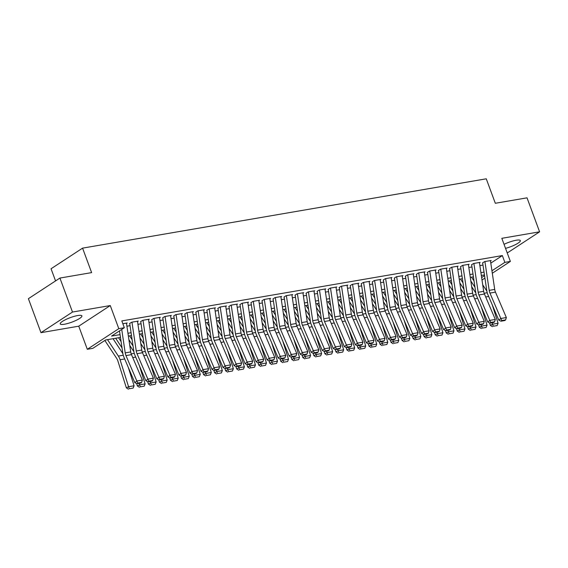 <?xml version="1.0" encoding="UTF-8"?>
<svg xmlns="http://www.w3.org/2000/svg" width="568" height="568" viewBox="0 0 568 568"><rect width="100%" height="100%" fill="white"/><g stroke="black" fill="none" stroke-linecap="round" stroke-linejoin="round"><path stroke-width="0.85" d="M64.425 324.243A11.559 2.386 159.7 0 0 76.233 320.309A11.559 2.386 159.7 0 0 81.906 315.886A11.559 2.386 159.7 0 0 77.709 315.545A11.559 2.386 159.7 0 0 65.909 319.479A11.559 2.386 159.7 0 0 60.229 323.902A11.559 2.386 159.7 0 0 64.425 324.243M505.541 248.358A11.559 2.386 159.7 0 0 520.345 240.591A11.559 2.386 159.7 0 0 516.149 240.25A11.559 2.386 159.7 0 0 504.05 244.325M120.466 337.428L105.591 339.983L92.811 348.347L87.302 349.292L118.811 328.666L124.328 327.722L111.555 336.079L120.047 334.623M78.753 326.181L110.263 305.556L72.491 312.045L59.917 278.057L28.4 298.683L40.974 332.671L78.753 326.181L87.302 349.292M55.55 280.911L51.056 268.763L82.573 248.138L486.265 178.806L495.317 203.28L527.026 197.834L539.6 231.822L501.821 238.311L510.369 261.422L492.307 273.243M507.117 252.618L508.083 252.448L539.6 231.822M72.491 312.045L40.974 332.671M126.501 323.448L127.218 322.972L122.851 323.724M137.527 321.552L138.251 321.083L131.634 322.219L129.504 323.611M148.56 319.656L149.278 319.188L142.66 320.324L140.53 321.715M159.587 317.768L160.311 317.292L153.694 318.428L151.564 319.819M170.62 315.872L171.337 315.396L164.72 316.532L162.59 317.931M181.646 313.976L182.371 313.508L175.753 314.644L173.623 316.035M192.68 312.08L193.397 311.612L186.78 312.748L184.65 314.139M203.706 310.185L204.43 309.716L197.813 310.852L195.683 312.244M214.739 308.296L215.457 307.82L208.839 308.956L206.709 310.355M225.766 306.4L226.49 305.925L219.873 307.061L217.743 308.459M236.799 304.505L237.516 304.036L230.899 305.172L228.769 306.564M247.826 302.609L248.55 302.14L241.932 303.276L239.802 304.668M258.859 300.721L259.576 300.245L252.959 301.381L250.829 302.772M269.885 298.825L270.609 298.349L263.992 299.485L261.862 300.884M280.919 296.929L281.636 296.453L275.019 297.596L272.889 298.988M291.945 295.033L292.669 294.565L286.052 295.701L283.922 297.092M302.978 293.138L303.695 292.669L297.078 293.805L294.948 295.197M314.005 291.249L314.729 290.773L308.112 291.909L305.982 293.301M325.038 289.353L325.755 288.878L319.138 290.014L317.008 291.412M336.064 287.458L336.788 286.989L330.171 288.125L328.041 289.517M347.098 285.562L347.815 285.093L341.198 286.229L339.068 287.621M358.124 283.666L358.848 283.198L352.231 284.334L350.101 285.725M369.157 281.778L369.875 281.302L363.257 282.438L361.127 283.83M380.184 279.882L380.908 279.406L374.291 280.542L372.161 281.941M391.217 277.986L391.934 277.518L385.317 278.654L383.187 280.045M402.243 276.091L402.968 275.622L396.35 276.758L394.22 278.15M413.277 274.195L413.994 273.726L407.377 274.862L405.247 276.254M424.303 272.306L425.027 271.831L418.41 272.967L416.28 274.365M435.336 270.411L436.054 269.935L429.436 271.071L427.306 272.47M446.363 268.515L447.087 268.046L440.47 269.182L438.34 270.574M457.396 266.619L458.113 266.151L451.496 267.287L449.366 268.678M468.422 264.731L469.147 264.255L462.529 265.391L460.399 266.782M479.456 262.835L480.173 262.359L473.556 263.495L471.426 264.894M490.809 263.126L502.346 255.572L121.815 320.92L124.328 327.722M126.912 326.217L130.029 325.677M137.939 324.321L141.063 323.788M148.972 322.425L152.089 321.893M159.998 320.529L163.123 319.997M171.032 318.641L174.149 318.101M182.058 316.745L185.182 316.206M193.092 314.849L196.209 314.317M204.118 312.954L207.242 312.421M215.151 311.058L218.268 310.526M226.178 309.169L229.302 308.63M237.211 307.274L240.328 306.734M248.237 305.378L251.361 304.846M259.271 303.482L262.388 302.95M270.297 301.594L273.421 301.054M281.33 299.698L284.447 299.159M292.357 297.802L295.481 297.263M303.39 295.907L306.507 295.374M314.416 294.011L317.54 293.478M325.45 292.122L328.567 291.583M336.476 290.227L339.6 289.687M347.51 288.331L350.626 287.798M358.536 286.435L361.66 285.903M369.562 284.54L372.686 284.007M380.595 282.651L383.72 282.111M391.622 280.755L394.746 280.216M402.655 278.86L405.779 278.327M413.681 276.964L416.805 276.431M424.715 275.075L427.839 274.536M435.741 273.18L438.865 272.64M446.775 271.284L449.899 270.744M457.801 269.388L460.925 268.856M468.834 267.493L471.958 266.96M479.861 265.604L482.985 265.064M490.482 260.939L491.206 260.464L484.589 261.607L482.459 262.998M110.263 305.556L118.811 328.666M502.346 255.572L504.86 262.373L510.369 261.422M59.917 278.057L91.626 272.612L82.573 248.138M484.447 274.919L481.323 275.459M473.421 276.815L470.297 277.354M462.387 278.71L459.263 279.243M451.361 280.606L448.237 281.139M440.328 282.495L437.204 283.034M429.301 284.39L426.177 284.93M418.268 286.286L415.144 286.826M407.242 288.182L404.118 288.714M396.208 290.078L393.084 290.61M385.182 291.966L382.058 292.506M374.149 293.862L371.025 294.401M363.122 295.758L359.998 296.297M352.089 297.653L348.965 298.186M341.063 299.549L337.939 300.081M330.029 301.438L326.905 301.977M319.003 303.333L315.879 303.873M307.97 305.229L304.846 305.761M296.943 307.125L293.819 307.657M285.91 309.02L282.786 309.553M274.884 310.909L271.76 311.449M263.85 312.805L260.726 313.344M252.824 314.7L249.7 315.233M241.791 316.596L238.674 317.129M230.764 318.485L227.64 319.024M219.731 320.38L216.614 320.92M208.704 322.276L205.581 322.816M197.671 324.172L194.554 324.704M186.645 326.067L183.521 326.6M175.611 327.956L172.494 328.496M164.585 329.852L161.461 330.391M153.552 331.748L150.435 332.28M142.525 333.643L139.401 334.176M131.492 335.539L128.375 336.071M481.636 277.567L484.554 275.657M484.916 278.086L481.998 279.996M491.938 270.759L504.86 262.373M127.956 333.267L131.08 332.727M138.982 331.371L142.106 330.832M150.016 329.476L153.14 328.943M161.042 327.58L164.166 327.047M172.076 325.691L175.2 325.152M183.102 323.796L186.226 323.256M194.135 321.9L197.259 321.367M205.162 320.004L208.286 319.472M216.195 318.108L219.319 317.576M227.221 316.22L230.345 315.68M238.255 314.324L241.372 313.784M249.281 312.428L252.405 311.896M260.314 310.533L263.431 310M271.341 308.644L274.465 308.104M282.374 306.748L285.491 306.209M293.4 304.853L296.524 304.313M304.434 302.957L307.551 302.424M315.46 301.061L318.584 300.529M326.493 299.173L329.61 298.633M337.52 297.277L340.644 296.737M348.553 295.381L351.67 294.842M359.579 293.486L362.704 292.953M370.613 291.59L373.73 291.057M381.639 289.701L384.763 289.162M392.673 287.806L395.79 287.266M403.699 285.91L406.823 285.377M414.732 284.014L417.849 283.482M425.759 282.118L428.883 281.586M436.792 280.23L439.909 279.69M447.818 278.334L450.942 277.795M458.852 276.438L461.969 275.906M469.878 274.543L473.002 274.01M480.911 272.654L484.028 272.115M491.838 270.077L492.08 270.73M490.432 260.598L494.707 289.424A7.405 4.856 -99.7 0 0 495.466 292.129L506.344 317.54L500.827 318.492L501.778 320.551L500.962 321.204L504.824 320.537L505.634 319.883L501.778 320.551M484.916 261.55L489.197 290.376A7.405 4.856 -99.7 0 0 489.95 293.081L500.827 318.492L498.796 320.125L487.919 294.714A11.111 7.285 80.3 0 1 486.783 290.66L482.672 262.963M498.796 320.125L500.962 321.204M505.634 319.883L506.344 317.54M470.836 280.982L474.969 287.252M489.573 322.915L490.34 325.35L492.555 324.207L492.087 322.723M474.031 280.975L471.511 277.141M486.854 291.121L482.715 284.838M493.287 326.224L497.149 325.563L493.287 326.224L492.555 324.207L498.072 323.263L492.286 304.917M498.072 323.263L497.149 325.563M492.406 326.685L490.34 325.35M479.406 262.494L483.68 291.32A7.405 4.856 -99.7 0 0 484.44 294.025L495.31 319.436L489.793 320.38L490.745 322.439L489.935 323.1L493.791 322.432L494.607 321.779L490.745 322.439M473.889 263.438L478.164 292.271A7.405 4.856 -99.7 0 0 478.923 294.969L489.793 320.38L487.763 322.02L476.893 296.61A11.111 7.285 80.3 0 1 475.75 292.555L471.646 264.851M487.763 322.02L489.935 323.1M494.607 321.779L495.31 319.436M468.373 264.39L472.647 293.216A7.405 4.856 -99.7 0 0 473.407 295.921L484.284 321.332L478.767 322.276L479.719 324.335L478.902 324.988L482.764 324.328L483.574 323.675L479.719 324.335M462.856 265.334L467.137 294.16A7.405 4.856 -99.7 0 0 467.89 296.865L478.767 322.276L476.737 323.916L465.859 298.498A11.111 7.285 80.3 0 1 464.723 294.444L460.612 266.747M476.737 323.916L478.902 324.988M483.574 323.675L484.284 321.332M457.346 266.286L461.621 295.111A7.405 4.856 -99.7 0 0 462.38 297.817L473.25 323.227L467.734 324.172L468.685 326.231L467.876 326.884L471.731 326.224L472.548 325.57L468.685 326.231M451.83 267.23L456.104 296.056A7.405 4.856 -99.7 0 0 456.864 298.761L467.734 324.172L465.703 325.805L454.833 300.394A11.111 7.285 80.3 0 1 453.69 296.34L449.586 268.643M465.703 325.805L467.876 326.884M472.548 325.57L473.25 323.227M446.313 268.174L450.587 297.007A7.405 4.856 -99.7 0 0 451.347 299.705L462.224 325.116L456.707 326.067L457.659 328.126L456.842 328.78L460.705 328.119L461.514 327.459L457.659 328.126M440.796 269.125L445.078 297.951A7.405 4.856 -99.7 0 0 445.83 300.657L456.707 326.067L454.677 327.7L443.8 302.29A11.111 7.285 80.3 0 1 442.664 298.236L438.553 270.538M454.677 327.7L456.842 328.78M461.514 327.459L462.224 325.116M459.803 282.871L463.935 289.14M478.54 324.811L479.307 327.246L481.522 326.103L481.06 324.619M463.005 282.871L460.478 279.037M475.828 293.01L471.688 286.733M482.26 328.119L486.123 327.452L482.26 328.119L481.522 326.103L487.039 325.152L481.259 306.812M487.039 325.152L486.123 327.452M481.373 328.574L479.307 327.246M448.777 284.767L452.909 291.036M467.514 326.706L468.28 329.142L470.496 327.999L470.027 326.515M451.972 284.767L449.451 280.933M464.794 294.906L460.655 288.629M471.227 330.015L475.089 329.348L471.227 330.015L470.496 327.999L476.012 327.047L470.226 308.708M476.012 327.047L475.089 329.348M470.347 330.469L468.28 329.142M437.743 286.662L441.876 292.932M456.48 328.602L457.247 331.037L459.462 329.887L459.001 328.411M440.945 286.662L438.418 282.829M453.768 296.801L449.629 290.518M460.201 331.904L464.063 331.243L460.201 331.904L459.462 329.887L464.979 328.943L459.2 310.597M464.979 328.943L464.063 331.243M459.313 332.365L457.247 331.037M426.717 288.558L430.849 294.827M445.454 330.491L446.221 332.926L448.436 331.783L447.967 330.306M429.919 288.558L427.392 284.717M442.735 298.697L438.595 292.413M449.167 333.799L453.03 333.139L449.167 333.799L448.436 331.783L453.953 330.839L448.166 312.492M453.953 330.839L453.03 333.139M448.287 334.261L446.221 332.926M435.287 270.07L439.561 298.896A7.405 4.856 -99.7 0 0 440.321 301.601L451.191 327.012L445.674 327.963L446.625 330.022L445.816 330.675L449.671 330.008L450.488 329.355L446.625 330.022M429.77 271.014L434.044 299.847A7.405 4.856 -99.7 0 0 434.804 302.552L445.674 327.963L443.644 329.596L432.773 304.185A11.111 7.285 80.3 0 1 431.63 300.131L427.526 272.434M443.644 329.596L445.816 330.675M450.488 329.355L451.191 327.012M415.684 290.454L419.816 296.723M434.421 332.386L435.187 334.822L437.403 333.679L436.941 332.195M418.886 290.447L416.358 286.613M431.708 300.593L427.569 294.309M438.141 335.695L442.003 335.035L438.141 335.695L437.403 333.679L442.919 332.734L437.14 314.388M442.919 332.734L442.003 335.035M437.253 336.157L435.187 334.822M424.253 271.966L428.528 300.791A7.405 4.856 -99.7 0 0 429.287 303.497L440.165 328.907L434.648 329.852L435.599 331.911L434.783 332.564L438.645 331.904L439.454 331.25L435.599 331.911M418.737 272.91L423.018 301.743A7.405 4.856 -99.7 0 0 423.771 304.441L434.648 329.852L432.617 331.492L421.74 306.081A11.111 7.285 80.3 0 1 420.604 302.027L416.493 274.323M432.617 331.492L434.783 332.564M439.454 331.25L440.165 328.907M404.657 292.342L408.79 298.612M423.394 334.282L424.161 336.717L426.376 335.574L425.908 334.09M407.86 292.342L405.332 288.509M420.675 302.481L416.536 296.205M427.108 337.591L430.97 336.923L427.108 337.591L426.376 335.574L431.893 334.623L426.106 316.284M431.893 334.623L430.97 336.923M426.227 338.045L424.161 336.717M413.227 273.861L417.501 302.687A7.405 4.856 -99.7 0 0 418.261 305.392L429.131 330.803L423.621 331.748L424.566 333.806L423.756 334.46L427.612 333.799L428.428 333.146L424.566 333.806M407.71 274.805L411.985 303.631A7.405 4.856 -99.7 0 0 412.744 306.337L423.621 331.748L421.584 333.38L410.714 307.97A11.111 7.285 80.3 0 1 409.571 303.916L405.467 276.218M421.584 333.38L423.756 334.46M428.428 333.146L429.131 330.803M393.624 294.238L397.756 300.507M412.361 336.178L413.128 338.613L415.343 337.47L414.881 335.986M396.826 294.238L394.298 290.404M409.649 304.377L405.509 298.101M416.081 339.486L419.944 338.819L416.081 339.486L415.343 337.47L420.86 336.519L415.08 318.179M420.86 336.519L419.944 338.819M415.194 339.941L413.128 338.613M402.194 275.75L406.468 304.583A7.405 4.856 -99.7 0 0 407.228 307.281L418.105 332.699L412.588 333.643L413.54 335.702L412.723 336.355L416.585 335.695L417.395 335.042L413.54 335.702M396.677 276.701L400.958 305.527A7.405 4.856 -99.7 0 0 401.711 308.232L412.588 333.643L410.558 335.276L399.68 309.865A11.111 7.285 80.3 0 1 398.544 305.811L394.433 278.114M410.558 335.276L412.723 336.355M417.395 335.042L418.105 332.699M382.598 296.134L386.73 302.403M401.335 338.074L402.101 340.509L404.317 339.359L403.848 337.882M385.8 296.134L383.272 292.3M398.615 306.273L394.476 299.989M405.048 341.375L408.91 340.715L405.048 341.375L404.317 339.359L409.833 338.414L404.047 320.068M409.833 338.414L408.91 340.715M404.167 341.837L402.101 340.509M391.167 277.645L395.442 306.479A7.405 4.856 -99.7 0 0 396.201 309.177L407.071 334.587L401.562 335.539L402.506 337.598L401.697 338.251L405.552 337.584L406.368 336.93L402.506 337.598M385.651 278.597L389.925 307.423A7.405 4.856 -99.7 0 0 390.685 310.128L401.562 335.539L399.524 337.172L388.654 311.761A11.111 7.285 80.3 0 1 387.511 307.707L383.407 280.01M399.524 337.172L401.697 338.251M406.368 336.93L407.071 334.587M371.564 298.03L375.696 304.299M390.301 339.962L391.068 342.397L393.283 341.254L392.822 339.778M374.766 298.022L372.239 294.188M387.589 308.168L383.45 301.885M394.022 343.271L397.884 342.611L394.022 343.271L393.283 341.254L398.8 340.31L393.02 321.964M398.8 340.31L397.884 342.611M393.134 343.732L391.068 342.397M380.134 279.541L384.408 308.367A7.405 4.856 -99.7 0 0 385.168 311.072L396.045 336.483L390.528 337.435L391.48 339.494L390.663 340.147L394.526 339.479L395.335 338.826L391.48 339.494M374.617 280.486L378.899 309.319A7.405 4.856 -99.7 0 0 379.651 312.017L390.528 337.435L388.498 339.068L377.621 313.657A11.111 7.285 80.3 0 1 376.485 309.603L372.374 281.898M388.498 339.068L390.663 340.147M395.335 338.826L396.045 336.483M360.538 299.925L364.67 306.188M379.275 341.858L380.042 344.293L382.257 343.15L381.788 341.666M363.74 299.918L361.212 296.084M376.556 310.064L372.416 303.781M382.988 345.166L386.851 344.506L382.988 345.166L382.257 343.15L387.774 342.206L381.987 323.859M387.774 342.206L386.851 344.506M382.108 345.621L380.042 344.293M369.108 281.437L373.382 310.263A7.405 4.856 -99.7 0 0 374.142 312.968L385.012 338.379L379.502 339.323L380.446 341.382L379.637 342.035L383.492 341.375L384.309 340.722L380.446 341.382M363.591 282.381L367.865 311.214A7.405 4.856 -99.7 0 0 368.625 313.912L379.502 339.323L377.464 340.963L366.594 315.552A11.111 7.285 80.3 0 1 365.451 311.491L361.347 283.794M377.464 340.963L379.637 342.035M384.309 340.722L385.012 338.379M349.505 301.814L353.637 308.083M368.241 343.754L369.008 346.189L371.224 345.046L370.762 343.562M352.707 301.814L350.179 297.98M365.529 311.953L361.39 305.676M371.962 347.062L375.824 346.395L371.962 347.062L371.224 345.046L376.74 344.094L370.961 325.755M376.74 344.094L375.824 346.395M371.074 347.517L369.008 346.189M358.074 283.333L362.349 312.159A7.405 4.856 -99.7 0 0 363.108 314.864L373.985 340.275L368.469 341.219L369.42 343.278L368.604 343.931L372.466 343.271L373.275 342.618L369.42 343.278M352.558 284.277L356.839 313.103A7.405 4.856 -99.7 0 0 357.599 315.808L368.469 341.219L366.438 342.852L355.561 317.441A11.111 7.285 80.3 0 1 354.425 313.387L350.314 285.69M366.438 342.852L368.604 343.931M373.275 342.618L373.985 340.275M338.478 303.71L342.611 309.979M357.215 345.649L357.982 348.085L360.197 346.941L359.729 345.458M341.68 303.71L339.153 299.876M354.496 313.848L350.357 307.565M360.928 348.958L364.791 348.291L360.928 348.958L360.197 346.941L365.714 345.99L359.927 327.651M365.714 345.99L364.791 348.291M360.048 349.412L357.982 348.085M327.445 305.605L331.577 311.875M346.182 347.545L346.949 349.98L349.164 348.83L348.702 347.353M330.647 305.605L328.119 301.771M343.47 315.744L339.33 309.461M349.902 350.846L353.765 350.186L349.902 350.846L349.164 348.83L354.68 347.886L348.901 329.539M354.68 347.886L353.765 350.186M349.015 351.308L346.949 349.98M316.419 307.501L320.551 313.77M335.156 349.434L335.922 351.869L338.137 350.726L337.669 349.242M319.621 307.494L317.093 303.66M332.436 317.64L328.297 311.356M338.869 352.742L342.731 352.082L338.869 352.742L338.137 350.726L343.654 349.781L337.868 331.435M343.654 349.781L342.731 352.082M337.988 353.204L335.922 351.869M347.048 285.221L351.322 314.054A7.405 4.856 -99.7 0 0 352.082 316.752L362.952 342.163L357.442 343.115L358.387 345.174L357.577 345.827L361.433 345.166L362.249 344.506L358.387 345.174M341.531 286.173L345.805 314.999A7.405 4.856 -99.7 0 0 346.565 317.704L357.442 343.115L355.405 344.748L344.535 319.337A11.111 7.285 80.3 0 1 343.391 315.283L339.288 287.585M355.405 344.748L357.577 345.827M362.249 344.506L362.952 342.163M336.015 287.117L340.289 315.943A7.405 4.856 -99.7 0 0 341.048 318.648L351.926 344.059L346.409 345.01L347.36 347.069L346.544 347.722L350.406 347.055L351.216 346.402L347.36 347.069M330.498 288.068L334.779 316.894A7.405 4.856 -99.7 0 0 335.539 319.599L346.409 345.01L344.378 346.643L333.501 321.232A11.111 7.285 80.3 0 1 332.365 317.178L328.254 289.481M344.378 346.643L346.544 347.722M351.216 346.402L351.926 344.059M324.988 289.013L329.262 317.839A7.405 4.856 -99.7 0 0 330.022 320.544L340.892 345.955L335.383 346.899L336.327 348.958L335.518 349.618L339.373 348.951L340.189 348.298L336.327 348.958M319.472 289.957L323.746 318.79A7.405 4.856 -99.7 0 0 324.505 321.488L335.383 346.899L333.345 348.539L322.475 323.128A11.111 7.285 80.3 0 1 321.332 319.074L317.228 291.37M333.345 348.539L335.518 349.618M340.189 348.298L340.892 345.955M305.385 309.397L309.517 315.659M324.122 351.329L324.889 353.765L327.104 352.621L326.643 351.138M308.587 309.39L306.06 305.556M321.41 319.536L317.271 313.252M327.842 354.638L331.705 353.978L327.842 354.638L327.104 352.621L332.621 351.67L326.841 333.331M332.621 351.67L331.705 353.978M326.955 355.092L324.889 353.765M313.955 290.908L318.229 319.734A7.405 4.856 -99.7 0 0 318.989 322.439L329.866 347.85L324.349 348.795L325.301 350.854L324.484 351.507L328.347 350.846L329.156 350.193L325.301 350.854M308.438 291.853L312.719 320.679A7.405 4.856 -99.7 0 0 313.479 323.384L324.349 348.795L322.319 350.435L311.441 325.017A11.111 7.285 80.3 0 1 310.305 320.963L306.195 293.265M322.319 350.435L324.484 351.507M329.156 350.193L329.866 347.85M294.359 311.285L298.491 317.555M313.096 353.225L313.863 355.66L316.078 354.517L315.609 353.033M297.561 311.285L295.033 307.451M310.376 321.424L306.237 315.148M316.809 356.534L320.671 355.866L316.809 356.534L316.078 354.517L321.594 353.566L315.808 335.226M321.594 353.566L320.671 355.866M315.929 356.988L313.863 355.66M302.929 292.804L307.203 321.63A7.405 4.856 -99.7 0 0 307.962 324.335L318.833 349.746L313.323 350.69L314.267 352.749L313.458 353.402L317.313 352.742L318.13 352.089L314.267 352.749M297.412 293.748L301.686 322.574A7.405 4.856 -99.7 0 0 302.446 325.279L313.323 350.69L311.285 352.323L300.415 326.912A11.111 7.285 80.3 0 1 299.272 322.858L295.168 295.161M311.285 352.323L313.458 353.402M318.13 352.089L318.833 349.746M283.325 313.181L287.458 319.45M302.062 355.121L302.829 357.556L305.044 356.406L304.583 354.929M286.528 313.181L284 309.347M299.35 323.32L295.211 317.036M305.783 358.422L309.645 357.762L305.783 358.422L305.044 356.406L310.561 355.461L304.782 337.115M310.561 355.461L309.645 357.762M304.895 358.884L302.829 357.556M291.895 294.693L296.169 323.526A7.405 4.856 -99.7 0 0 296.929 326.224L307.806 351.635L302.29 352.586L303.241 354.645L302.424 355.298L306.287 354.638L307.096 353.978L303.241 354.645M286.378 295.644L290.66 324.47A7.405 4.856 -99.7 0 0 291.419 327.175L302.29 352.586L300.259 354.219L289.382 328.808A11.111 7.285 80.3 0 1 288.246 324.754L284.135 297.057M300.259 354.219L302.424 355.298M307.096 353.978L307.806 351.635M272.299 315.077L276.431 321.346M291.036 357.009L291.803 359.445L294.018 358.301L293.549 356.825M275.501 315.077L272.974 311.236M288.317 325.216L284.178 318.932M294.749 360.318L298.612 359.658L294.749 360.318L294.018 358.301L299.535 357.357L293.748 339.011M299.535 357.357L298.612 359.658M293.869 360.779L291.803 359.445M280.869 296.588L285.143 325.414A7.405 4.856 -99.7 0 0 285.903 328.119L296.773 353.53L291.263 354.482L292.208 356.541L291.398 357.194L295.253 356.526L296.07 355.873L292.208 356.541M275.352 297.54L279.626 326.366A7.405 4.856 -99.7 0 0 280.386 329.071L291.263 354.482L289.226 356.115L278.356 330.704A11.111 7.285 80.3 0 1 277.212 326.65L273.109 298.953M289.226 356.115L291.398 357.194M296.07 355.873L296.773 353.53M261.266 316.972L265.398 323.242M280.003 358.905L280.777 361.34L282.985 360.197L282.523 358.713M264.468 316.965L261.94 313.131M277.291 327.111L273.151 320.828M283.723 362.214L287.585 361.553L283.723 362.214L282.985 360.197L288.501 359.253L282.722 340.906M288.501 359.253L287.585 361.553M282.836 362.675L280.777 361.34M269.835 298.484L274.11 327.31A7.405 4.856 -99.7 0 0 274.869 330.015L285.747 355.426L280.23 356.37L281.181 358.429L280.365 359.09L284.227 358.422L285.037 357.769L281.181 358.429M264.319 299.428L268.6 328.261A7.405 4.856 -99.7 0 0 269.36 330.959L280.23 356.37L278.199 358.01L267.322 332.599A11.111 7.285 80.3 0 1 266.186 328.545L262.075 300.841M278.199 358.01L280.365 359.09M285.037 357.769L285.747 355.426M250.239 318.861L254.372 325.13M268.976 360.801L269.743 363.236L271.958 362.093L271.49 360.609M253.442 318.861L250.914 315.027M266.257 329L262.118 322.723M272.69 364.109L276.552 363.442L272.69 364.109L271.958 362.093L277.475 361.141L271.689 342.802M277.475 361.141L276.552 363.442M271.809 364.564L269.743 363.236M258.809 300.38L263.083 329.206A7.405 4.856 -99.7 0 0 263.843 331.911L274.713 357.322L269.204 358.266L270.148 360.325L269.339 360.978L273.194 360.318L274.01 359.665L270.148 360.325M253.292 301.324L257.567 330.15A7.405 4.856 -99.7 0 0 258.326 332.855L269.204 358.266L267.166 359.899L256.296 334.488A11.111 7.285 80.3 0 1 255.153 330.434L251.049 302.737M267.166 359.899L269.339 360.978M274.01 359.665L274.713 357.322M239.206 320.757L243.338 327.026M257.943 362.696L258.717 365.132L260.925 363.989L260.464 362.505M242.408 320.757L239.881 316.923M255.231 330.895L251.091 324.619M261.663 366.005L265.526 365.338L261.663 366.005L260.925 363.989L266.442 363.037L260.662 344.698M266.442 363.037L265.526 365.338M260.776 366.459L258.717 365.132M247.776 302.268L252.05 331.101A7.405 4.856 -99.7 0 0 252.81 333.806L263.687 359.217L258.17 360.162L259.122 362.221L258.305 362.874L262.167 362.214L262.984 361.56L259.122 362.221M242.259 303.22L246.54 332.046A7.405 4.856 -99.7 0 0 247.3 334.751L258.17 360.162L256.14 361.795L245.262 336.384A11.111 7.285 80.3 0 1 244.126 332.33L240.016 304.633M256.14 361.795L258.305 362.874M262.984 361.56L263.687 359.217M228.18 322.652L232.312 328.922M246.917 364.592L247.684 367.027L249.899 365.877L249.43 364.4M231.382 322.652L228.854 318.818M244.197 332.791L240.058 326.508M250.63 367.894L254.492 367.233L250.63 367.894L249.899 365.877L255.415 364.933L249.629 346.586M255.415 364.933L254.492 367.233M249.75 368.355L247.684 367.027M236.749 304.164L241.024 332.997A7.405 4.856 -99.7 0 0 241.783 335.695L252.654 361.106L247.144 362.057L248.088 364.116L247.279 364.77L251.134 364.109L251.951 363.449L248.088 364.116M231.233 305.115L235.507 333.941A7.405 4.856 -99.7 0 0 236.267 336.646L247.144 362.057L245.106 363.69L234.236 338.279A11.111 7.285 80.3 0 1 233.093 334.225L228.989 306.528M245.106 363.69L247.279 364.77M251.951 363.449L252.654 361.106M225.716 306.06L229.99 334.886A7.405 4.856 -99.7 0 0 230.75 337.591L241.627 363.002L236.111 363.953L237.062 366.012L236.245 366.665L240.108 365.998L240.924 365.345L237.062 366.012M220.199 307.004L224.481 335.837A7.405 4.856 -99.7 0 0 225.24 338.535L236.111 363.953L234.08 365.586L223.203 340.175A11.111 7.285 80.3 0 1 222.067 336.121L217.956 308.424M234.08 365.586L236.245 366.665M240.924 365.345L241.627 363.002M214.69 307.955L218.964 336.781A7.405 4.856 -99.7 0 0 219.724 339.486L230.594 364.897L225.084 365.842L226.029 367.901L225.219 368.554L229.074 367.894L229.891 367.24L226.029 367.901M209.173 308.9L213.447 337.733A7.405 4.856 -99.7 0 0 214.207 340.431L225.084 365.842L223.046 367.482L212.176 342.071A11.111 7.285 80.3 0 1 211.033 338.01L206.929 310.313M223.046 367.482L225.219 368.554M229.891 367.24L230.594 364.897M217.146 324.548L221.279 330.817M235.883 366.481L236.657 368.916L238.865 367.773L238.404 366.296M220.349 324.541L217.821 320.707M233.171 334.687L229.032 328.403M239.604 369.789L243.466 369.129L239.604 369.789L238.865 367.773L244.382 366.829L238.603 348.482M244.382 366.829L243.466 369.129M238.716 370.251L236.657 368.916M206.12 326.444L210.252 332.713M224.857 368.376L225.624 370.812L227.839 369.669L227.37 368.185M209.322 326.437L206.795 322.603M222.138 336.583L218.005 330.299M228.57 371.685L232.433 371.025L228.57 371.685L227.839 369.669L233.356 368.724L227.569 350.378M233.356 368.724L232.433 371.025M227.69 372.139L225.624 370.812M195.087 328.332L199.219 334.602M213.824 370.272L214.597 372.707L216.806 371.564L216.344 370.08M198.289 328.332L195.761 324.498M211.111 338.471L206.972 332.195M217.544 373.581L221.406 372.913L217.544 373.581L216.806 371.564L222.322 370.613L216.543 352.274M222.322 370.613L221.406 372.913M216.656 374.035L214.597 372.707M203.656 309.851L207.931 338.677A7.405 4.856 -99.7 0 0 208.69 341.382L219.567 366.793L214.051 367.737L215.002 369.796L214.186 370.45L218.048 369.789L218.865 369.136L215.002 369.796M198.14 310.795L202.421 339.621A7.405 4.856 -99.7 0 0 203.181 342.326L214.051 367.737L212.02 369.37L201.143 343.959A11.111 7.285 80.3 0 1 200.007 339.905L195.896 312.208M212.02 369.37L214.186 370.45M218.865 369.136L219.567 366.793M184.06 330.228L188.193 336.497M202.797 372.168L203.564 374.603L205.779 373.46L205.311 371.976M187.262 330.228L184.735 326.394M200.085 340.367L195.946 334.083M206.511 375.476L210.373 374.809L206.511 375.476L205.779 373.46L211.296 372.509L205.509 354.169M211.296 372.509L210.373 374.809M205.63 375.931L203.564 374.603M192.63 311.74L196.904 340.573A7.405 4.856 -99.7 0 0 197.664 343.271L208.534 368.689L203.024 369.633L203.969 371.692L203.159 372.345L207.015 371.685L207.831 371.032L203.969 371.692M187.113 312.691L191.388 341.517A7.405 4.856 -99.7 0 0 192.147 344.222L203.024 369.633L200.987 371.266L190.117 345.855A11.111 7.285 80.3 0 1 188.974 341.801L184.87 314.104M200.987 371.266L203.159 372.345M207.831 371.032L208.534 368.689M173.027 332.124L177.159 338.393M191.764 374.063L192.538 376.499L194.746 375.349L194.284 373.872M176.229 332.124L173.701 328.29M189.052 342.263L184.912 335.979M195.484 377.365L199.347 376.705L195.484 377.365L194.746 375.349L200.263 374.404L194.483 356.058M200.263 374.404L199.347 376.705M194.597 377.826L192.538 376.499M181.597 313.635L185.871 342.469A7.405 4.856 -99.7 0 0 186.631 345.166L197.508 370.577L191.991 371.529L192.942 373.588L192.126 374.241L195.988 373.574L196.805 372.92L192.942 373.588M176.08 314.587L180.361 343.413A7.405 4.856 -99.7 0 0 181.121 346.118L191.991 371.529L189.96 373.162L179.083 347.751A11.111 7.285 80.3 0 1 177.947 343.697L173.836 316M189.96 373.162L192.126 374.241M196.805 372.92L197.508 370.577M162.001 334.019L166.133 340.289M180.738 375.952L181.504 378.387L183.72 377.244L183.251 375.76M165.203 334.012L162.675 330.178M178.025 344.158L173.886 337.875M184.451 379.261L188.313 378.6L184.451 379.261L183.72 377.244L189.236 376.3L183.45 357.954M189.236 376.3L188.313 378.6M183.571 379.722L181.504 378.387M170.57 315.531L174.845 344.357A7.405 4.856 -99.7 0 0 175.604 347.062L186.474 372.473L180.965 373.417L181.909 375.476L181.1 376.137L184.962 375.469L185.771 374.816L181.909 375.476M165.054 316.475L169.328 345.308A7.405 4.856 -99.7 0 0 170.088 348.006L180.965 373.417L178.927 375.058L168.057 349.647A11.111 7.285 80.3 0 1 166.914 345.592L162.81 317.888M178.927 375.058L181.1 376.137M185.771 374.816L186.474 372.473M150.967 335.915L155.099 342.177M169.704 377.848L170.478 380.283L172.686 379.14L172.225 377.656M154.169 335.908L151.642 332.074M166.992 346.054L162.853 339.77M173.425 381.156L177.287 380.496L173.425 381.156L172.686 379.14L178.203 378.196L172.423 359.849M178.203 378.196L177.287 380.496M172.537 381.611L170.478 380.283M159.537 317.427L163.818 346.253A7.405 4.856 -99.7 0 0 164.571 348.958L175.448 374.369L169.931 375.313L170.883 377.372L170.066 378.025L173.929 377.365L174.745 376.712L170.883 377.372M154.02 318.371L158.302 347.197A7.405 4.856 -99.7 0 0 159.061 349.902L169.931 375.313L167.901 376.953L157.024 351.542A11.111 7.285 80.3 0 1 155.888 347.481L151.777 319.784M167.901 376.953L170.066 378.025M174.745 376.712L175.448 374.369M148.511 319.322L152.785 348.149A7.405 4.856 -99.7 0 0 153.545 350.854L164.415 376.264L158.905 377.209L159.849 379.268L159.04 379.921L162.902 379.261L163.712 378.607L159.849 379.268M142.994 320.267L147.268 349.093A7.405 4.856 -99.7 0 0 148.028 351.798L158.905 377.209L156.867 378.842L145.997 353.431A11.111 7.285 80.3 0 1 144.854 349.377L140.75 321.68M156.867 378.842L159.04 379.921M163.712 378.607L164.415 376.264M137.477 321.211L141.759 350.044A7.405 4.856 -99.7 0 0 142.511 352.742L153.388 378.153L147.872 379.105L148.823 381.163L148.007 381.817L151.869 381.156L152.685 380.496L148.823 381.163M131.961 322.162L136.242 350.988A7.405 4.856 -99.7 0 0 137.002 353.694L147.872 379.105L145.841 380.737L134.964 355.327A11.111 7.285 80.3 0 1 133.828 351.272L129.717 323.575M145.841 380.737L148.007 381.817M152.685 380.496L153.388 378.153M139.941 337.804L144.073 344.073M158.678 379.743L159.445 382.179L161.66 381.036L161.191 379.552M143.143 337.804L140.615 333.97M155.966 347.943L151.826 341.666M162.398 383.052L166.254 382.385L162.398 383.052L161.66 381.036L167.177 380.084L161.39 361.745M167.177 380.084L166.254 382.385M161.511 383.506L159.445 382.179M128.908 339.7L133.04 345.969M147.644 381.639L148.418 384.075L150.626 382.931L150.165 381.447M132.11 339.7L129.582 335.865M144.932 349.838L140.793 343.555M151.365 384.948L155.227 384.28L151.365 384.948L150.626 382.931L156.143 381.98L150.364 363.634M156.143 381.98L155.227 384.28M150.477 385.402L148.418 384.075M115.68 338.251L122.013 347.864M136.618 383.528L137.385 385.97L139.6 384.82L139.132 383.343M121.083 341.595L118.556 337.761M133.906 351.734L129.767 345.45M140.339 386.836L144.194 386.176L140.339 386.836L139.6 384.82L145.117 383.876L139.33 365.529M145.117 383.876L144.194 386.176M139.451 387.298L137.385 385.97M126.451 323.107L130.725 351.933A7.405 4.856 -99.7 0 0 131.485 354.638L142.355 380.049L136.845 381L137.79 383.059L136.98 383.712L140.843 383.045L141.652 382.392L137.79 383.059M121.729 329.419L125.208 352.884A7.405 4.856 -99.7 0 0 125.968 355.589L136.845 381L134.808 382.633L123.938 357.222A11.111 7.285 80.3 0 1 122.802 353.168L119.493 330.888M134.808 382.633L136.98 383.712M141.652 382.392L142.355 380.049M104.86 340.466L116.71 358.451A7.405 4.856 80.3 0 1 117.853 360.893L126.359 387.859L128.567 386.716L120.068 359.75A11.111 7.285 -99.7 0 0 118.35 356.079L107.522 339.65M122.873 353.63L113.039 338.705M129.305 388.732L133.168 388.072L129.305 388.732L128.567 386.716L134.083 385.771L128.304 367.425M134.083 385.771L133.168 388.072M128.418 389.194L126.359 387.859M494.707 289.424L489.197 290.376M495.466 292.129L489.95 293.081M485.697 296.965L488.665 296.453M484.142 293.258L487.223 292.733M483.68 291.32L478.164 292.271M484.44 294.025L478.923 294.969M472.647 293.216L467.137 294.16M473.407 295.921L467.89 296.865M461.621 295.111L456.104 296.056M462.38 297.817L456.864 298.761M450.587 297.007L445.078 297.951M451.347 299.705L445.83 300.657M474.663 298.853L477.631 298.349M473.116 295.154L476.19 294.622M463.637 300.749L466.605 300.238M462.082 297.05L465.164 296.517M452.604 302.645L455.571 302.133M451.056 298.938L454.137 298.413M441.577 304.54L444.545 304.029M440.022 300.834L443.104 300.309M439.561 298.896L434.044 299.847M440.321 301.601L434.804 302.552M430.544 306.429L433.512 305.925M428.996 302.73L432.078 302.204M428.528 300.791L423.018 301.743M429.287 303.497L423.771 304.441M419.518 308.325L422.485 307.813M417.963 304.625L421.044 304.093M417.501 302.687L411.985 303.631M418.261 305.392L412.744 306.337M408.484 310.22L411.452 309.709M406.936 306.521L410.018 305.989M406.468 304.583L400.958 305.527M407.228 307.281L401.711 308.232M397.458 312.116L400.426 311.605M395.91 308.41L398.985 307.884M395.442 306.479L389.925 307.423M396.201 309.177L390.685 310.128M386.425 314.012L389.392 313.5M384.877 310.305L387.958 309.78M384.408 308.367L378.899 309.319M385.168 311.072L379.651 312.017M375.398 315.9L378.366 315.396M373.85 312.201L376.925 311.669M373.382 310.263L367.865 311.214M374.142 312.968L368.625 313.912M364.365 317.796L367.333 317.285M362.817 314.097L365.899 313.564M362.349 312.159L356.839 313.103M363.108 314.864L357.599 315.808M353.339 319.692L356.306 319.18M351.791 315.993L354.865 315.46M342.305 321.587L345.273 321.076M340.757 317.881L343.839 317.356M331.279 323.483L334.247 322.972M329.731 319.777L332.805 319.251M351.322 314.054L345.805 314.999M352.082 316.752L346.565 317.704M340.289 315.943L334.779 316.894M341.048 318.648L335.539 319.599M329.262 317.839L323.746 318.79M330.022 320.544L324.505 321.488M320.245 325.372L323.213 324.868M318.698 321.673L321.779 321.14M318.229 319.734L312.719 320.679M318.989 322.439L313.479 323.384M309.219 327.267L312.187 326.756M307.671 323.568L310.746 323.036M307.203 321.63L301.686 322.574M307.962 324.335L302.446 325.279M298.186 329.163L301.154 328.652M296.638 325.457L299.719 324.931M296.169 323.526L290.66 324.47M296.929 326.224L291.419 327.175M287.159 331.059L290.127 330.548M285.612 327.353L288.686 326.827M285.143 325.414L279.626 326.366M285.903 328.119L280.386 329.071M276.126 332.954L279.094 332.443M274.578 329.248L277.66 328.723M274.11 327.31L268.6 328.261M274.869 330.015L269.36 330.959M265.1 334.843L268.068 334.332M263.552 331.144L266.626 330.611M263.083 329.206L257.567 330.15M263.843 331.911L258.326 332.855M254.066 336.739L257.034 336.228M252.519 333.04L255.6 332.507M252.05 331.101L246.54 332.046M252.81 333.806L247.3 334.751M243.04 338.635L246.008 338.123M241.492 334.928L244.567 334.403M241.024 332.997L235.507 333.941M241.783 335.695L236.267 336.646M229.99 334.886L224.481 335.837M230.75 337.591L225.24 338.535M218.964 336.781L213.447 337.733M219.724 339.486L214.207 340.431M232.007 340.53L234.974 340.019M230.459 336.824L233.54 336.299M220.98 342.419L223.948 341.915M219.433 338.72L222.507 338.194M209.947 344.314L212.922 343.803M208.399 340.615L211.481 340.083M207.931 338.677L202.421 339.621M208.69 341.382L203.181 342.326M198.921 346.21L201.888 345.699M197.373 342.511L200.447 341.979M196.904 340.573L191.388 341.517M197.664 343.271L192.147 344.222M187.887 348.106L190.862 347.595M186.339 344.4L189.421 343.874M185.871 342.469L180.361 343.413M186.631 345.166L181.121 346.118M176.861 350.002L179.829 349.49M175.313 346.295L178.387 345.77M174.845 344.357L169.328 345.308M175.604 347.062L170.088 348.006M165.828 351.89L168.802 351.386M164.28 348.191L167.361 347.659M163.818 346.253L158.302 347.197M164.571 348.958L159.061 349.902M152.785 348.149L147.268 349.093M153.545 350.854L148.028 351.798M141.759 350.044L136.242 350.988M142.511 352.742L137.002 353.694M154.801 353.786L157.769 353.275M153.254 350.087L156.328 349.554M143.768 355.682L146.743 355.17M142.22 351.975L145.302 351.45M132.742 357.577L135.709 357.066M131.194 353.871L134.268 353.346M130.725 351.933L125.208 352.884M131.485 354.638L125.968 355.589M120.068 359.75L124.683 358.962M118.35 356.079L123.242 355.241"/></g></svg>
